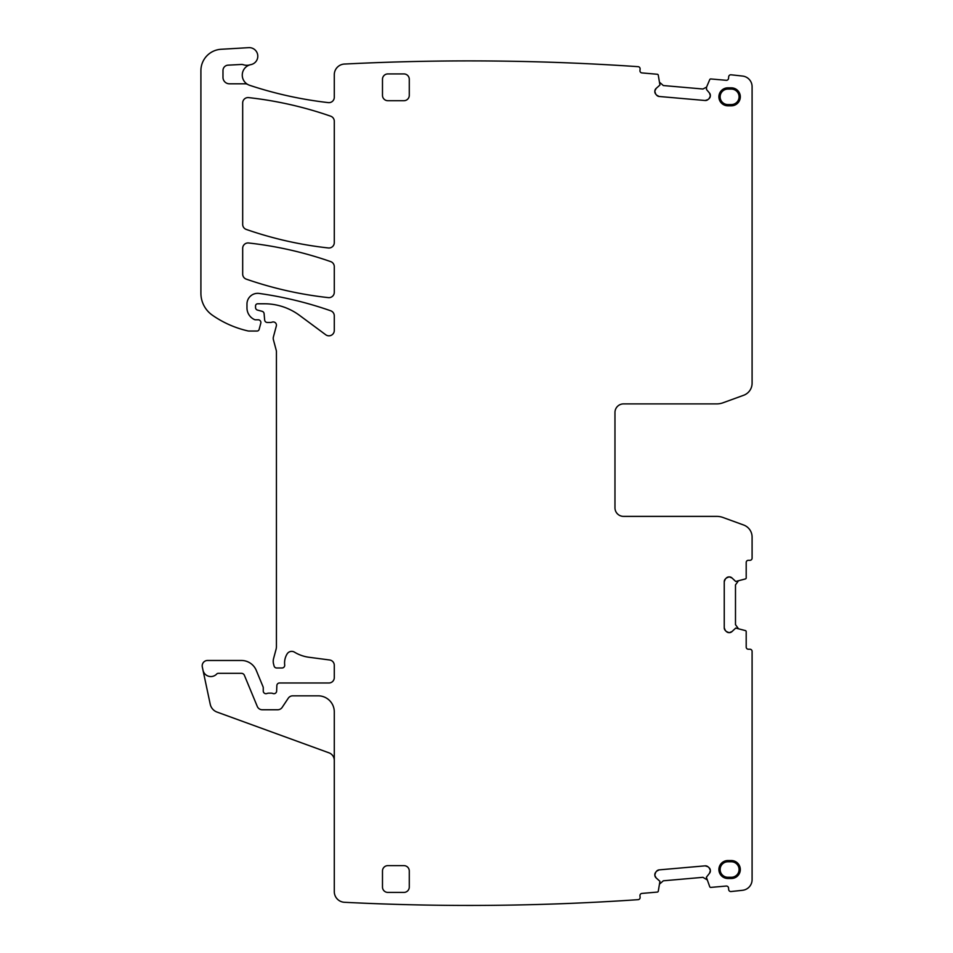 <?xml version="1.0" encoding="UTF-8"?>
<svg xmlns="http://www.w3.org/2000/svg" width="953" height="953" viewBox="0 0 953 953"><rect width="100%" height="100%" fill="white"/><g stroke="black" fill="none" stroke-linecap="round" stroke-linejoin="round"><path stroke-width="1.43" d="M656.176 88.391L654.854 90.94A3.752 3.752 0 0 1 656.176 88.391L659.941 85.031L658.261 75.096A1.072 1.072 0 0 0 657.308 74.263L641.917 72.916A2.144 2.144 0 0 1 639.963 70.605L640.106 68.997A2.144 2.144 0 0 0 638.153 66.674A2470.879 2470.879 0 0 0 344.998 64.03A10.709 10.709 0 0 0 334.289 74.739L334.289 97.289A5.361 5.361 0 0 1 328.32 102.614A389.956 389.956 0 0 1 249.603 85.293A10.709 10.709 0 0 1 247.756 84.472A5.361 5.361 0 0 0 245.147 83.804L229.399 83.804A6.433 6.433 0 0 1 222.978 77.372A6.433 6.433 0 0 0 229.399 83.804M222.978 77.372L222.978 70.51A5.361 5.361 0 0 1 228.041 65.161L241.323 64.459A5.361 5.361 0 0 1 243.349 64.733A10.709 10.709 0 0 0 249.889 64.864A10.709 10.709 0 0 1 250.889 64.613A8.565 8.565 0 0 0 257.727 55.119A8.565 8.565 0 0 0 248.721 47.65L221.072 49.282A21.431 21.431 0 0 0 200.904 70.665L200.904 293.226A26.779 26.779 0 0 0 212.388 315.205A101.78 101.78 0 0 0 247.899 330.917A5.361 5.361 0 0 0 249.09 331.048L257.048 331.048A2.144 2.144 0 0 0 259.121 329.464L260.8 323.174A2.68 2.68 0 0 0 258.215 319.803L255.535 319.803A2.68 2.68 0 0 1 254.415 319.553A12.854 12.854 0 0 1 246.97 307.89L246.97 304.055A10.709 10.709 0 0 1 259.168 293.441A374.958 374.958 0 0 1 330.691 310.773A5.361 5.361 0 0 1 334.289 315.824L334.289 330.453A5.361 5.361 0 0 1 325.735 334.765L299.492 315.336A58.919 58.919 0 0 0 264.446 303.781L257.679 303.781A2.144 2.144 0 0 0 255.535 305.925L255.535 307.497A2.68 2.68 0 0 0 257.524 310.094L262.123 311.321A2.68 2.68 0 0 1 264.1 313.68L264.66 320.029A2.68 2.68 0 0 0 267.328 322.471L270.247 322.471A5.361 5.361 0 0 0 272.117 322.138A3.216 3.216 0 0 1 276.334 325.986L273.404 336.945A5.361 5.361 0 0 0 273.404 339.721L276.251 350.347A5.361 5.361 0 0 1 276.43 351.74L276.43 646.515A10.709 10.709 0 0 1 276.072 649.291L273.582 658.559A10.709 10.709 0 0 0 273.582 664.11L274.083 665.992A2.68 2.68 0 0 0 276.68 667.982L282.04 667.982A2.68 2.68 0 0 0 284.697 664.98A17.142 17.142 0 0 1 287.127 653.913A5.361 5.361 0 0 1 294.465 652.15A37.501 37.501 0 0 0 309.034 657.272L329.631 659.988A5.361 5.361 0 0 1 334.289 665.301L334.289 677.619A5.361 5.361 0 0 1 328.928 682.979L279.539 682.979A2.68 2.68 0 0 0 276.858 685.541L276.632 691.116A2.68 2.68 0 0 1 272.999 693.51A5.361 5.361 0 0 0 271.081 693.153L268.817 693.153A5.361 5.361 0 0 0 266.9 693.51A2.68 2.68 0 0 1 263.254 691.008L263.254 687.792A2.68 2.68 0 0 0 263.052 686.768L256.274 670.4A16.07 16.07 0 0 0 241.419 660.477L207.551 660.477A5.361 5.361 0 0 0 202.31 666.945L202.989 670.185A8.029 8.029 0 0 0 216.712 674.009A2.144 2.144 0 0 1 218.273 673.33L241.419 673.33A3.216 3.216 0 0 1 244.397 675.32L257.286 706.447A5.361 5.361 0 0 0 262.242 709.759L277.716 709.759A5.361 5.361 0 0 0 282.183 707.364L288.259 698.227A5.361 5.361 0 0 1 292.714 695.833L318.219 695.833A16.07 16.07 0 0 1 334.289 711.903L334.289 891.591A10.709 10.709 0 0 0 344.45 902.288A2470.879 2470.879 0 0 0 638.153 899.668A2.144 2.144 0 0 0 640.106 897.345L639.963 895.749A2.144 2.144 0 0 1 641.917 893.426L657.308 892.079A1.072 1.072 0 0 0 658.261 891.258L659.941 881.322L656.176 877.951L654.854 875.414A3.752 3.752 0 0 0 656.176 877.951M660 82.661L663.324 85.544L702.945 89.01L706.566 87.104L709.747 79.599A1.072 1.072 0 0 1 710.831 78.956L726.222 80.302A2.144 2.144 0 0 0 728.545 78.349L728.688 76.752A2.144 2.144 0 0 1 731.011 74.799A2470.891 2470.891 0 0 1 742.566 76.061A10.709 10.709 0 0 1 752.096 86.711L752.096 383.201A12.854 12.854 0 0 1 743.638 395.281L722.97 402.797A18.214 18.214 0 0 1 716.739 403.893L623.536 403.893A8.565 8.565 0 0 0 614.971 412.47L614.971 507.818A8.565 8.565 0 0 0 623.536 516.383L716.739 516.383A18.214 18.214 0 0 1 722.97 517.479L743.638 525.008A12.854 12.854 0 0 1 752.096 537.087L752.096 558.16A2.144 2.144 0 0 1 749.951 560.304L748.343 560.304A2.144 2.144 0 0 0 746.199 562.449L746.199 577.899A1.072 1.072 0 0 1 745.46 578.924L735.716 581.473L732.035 578.006A3.752 3.752 0 0 0 729.39 576.91L729.009 576.91A3.752 3.752 0 0 0 726.353 578.006L725.34 579.031A3.752 3.752 0 0 0 724.244 581.675L724.244 627.86A3.752 3.752 0 0 0 725.34 630.505L726.353 631.529A3.752 3.752 0 0 0 729.009 632.625L729.39 632.625A3.752 3.752 0 0 0 732.035 631.529L735.716 628.075L745.46 630.612A1.072 1.072 0 0 1 746.199 631.636L746.199 647.087A2.144 2.144 0 0 0 748.343 649.231L749.951 649.231A2.144 2.144 0 0 1 752.096 651.375L752.096 879.643A10.709 10.709 0 0 1 742.566 890.293A2470.879 2470.879 0 0 1 731.011 891.543A2.144 2.144 0 0 1 728.688 889.602L728.545 887.993A2.144 2.144 0 0 0 726.222 886.052L710.831 887.398A1.072 1.072 0 0 1 709.747 886.743L706.364 877.26L709.485 873.293A3.752 3.752 0 0 0 710.354 870.554L710.319 870.184A3.752 3.752 0 0 0 708.996 867.635L707.888 866.706A3.752 3.752 0 0 0 705.149 865.848L659.154 869.875A3.752 3.752 0 0 0 656.605 871.197L655.688 872.305A3.752 3.752 0 0 0 654.818 875.033L654.854 875.414M706.53 87.259L706.495 89.487L709.485 93.06L710.354 95.788A3.752 3.752 0 0 0 709.485 93.06M654.854 90.94L654.818 91.309A3.752 3.752 0 0 0 655.688 94.049L656.605 95.145A3.752 3.752 0 0 0 659.154 96.479L705.149 100.506A3.752 3.752 0 0 0 707.888 99.636L708.996 98.707A3.752 3.752 0 0 0 710.319 96.17L710.354 95.788M403.917 100.708L387.847 100.708A5.361 5.361 0 0 1 382.487 95.36L382.487 79.29A5.361 5.361 0 0 1 387.847 73.929L403.917 73.929A5.361 5.361 0 0 1 409.278 79.29L409.278 95.36A5.361 5.361 0 0 1 403.917 100.708M248.638 97.611A5.361 5.361 0 0 0 242.681 102.924L242.681 224.372A5.361 5.361 0 0 0 246.279 229.435A374.958 374.958 0 0 0 328.344 247.959A5.361 5.361 0 0 0 334.289 242.634L334.289 121.257A5.361 5.361 0 0 0 330.691 116.195A374.958 374.958 0 0 0 248.638 97.611M409.278 870.994A5.361 5.361 0 0 0 403.917 865.634L387.847 865.634A5.361 5.361 0 0 0 382.487 870.994L382.487 887.064A5.361 5.361 0 0 0 387.847 892.413L403.917 892.413A5.361 5.361 0 0 0 409.278 887.064L409.278 870.994M731.332 878.499A8.982 8.982 0 0 0 740.314 869.529A8.982 8.982 0 0 0 731.332 860.547L727.878 860.547A8.982 8.982 0 0 0 718.896 869.529A8.982 8.982 0 0 0 727.878 878.499L731.332 878.499L731.332 877.272A7.743 7.743 0 0 0 739.075 869.529A7.743 7.743 0 0 0 731.332 861.774L731.332 860.547M246.291 279.146A374.958 374.958 0 0 0 328.344 297.622A5.361 5.361 0 0 0 334.289 292.297L334.289 266.661A5.361 5.361 0 0 0 330.691 261.61A374.958 374.958 0 0 0 248.638 242.991A5.361 5.361 0 0 0 242.681 248.316L242.681 274.083A5.361 5.361 0 0 0 246.291 279.146M731.332 105.807A8.982 8.982 0 0 0 740.314 96.825A8.982 8.982 0 0 0 731.332 87.843L727.878 87.843A8.982 8.982 0 0 0 718.896 96.825A8.982 8.982 0 0 0 727.878 105.807L731.332 105.807L731.332 104.568A7.743 7.743 0 0 0 739.075 96.825A7.743 7.743 0 0 0 731.332 89.082L731.332 87.843M705.149 100.506L707.888 99.636M708.996 98.707L710.319 96.17M655.688 94.049L654.818 91.309M659.154 96.479L656.605 95.145M655.688 872.305L654.818 875.033M659.154 869.875L656.605 871.197M705.149 865.848L707.888 866.706M708.996 867.635L710.319 870.184M709.485 873.293L710.354 870.554M732.035 631.529L729.39 632.625M726.353 631.529L729.009 632.625M724.244 627.86L725.34 630.505M724.244 581.675L725.34 579.031M726.353 578.006L729.009 576.91M732.035 578.006L729.39 576.91M249.889 64.864A10.709 10.709 0 0 0 247.756 84.472M334.289 760.375A8.029 8.029 0 0 0 328.999 752.834L217.046 712.082A10.709 10.709 0 0 1 210.232 704.243L202.989 670.185M218.273 673.33L241.419 673.33M731.332 861.774L727.878 861.774A7.743 7.743 0 0 0 720.134 869.529A7.743 7.743 0 0 0 727.878 877.272L731.332 877.272M731.332 89.082L727.878 89.082A7.743 7.743 0 0 0 720.134 96.825A7.743 7.743 0 0 0 727.878 104.568L731.332 104.568M614.971 507.818A8.565 8.565 0 0 0 623.536 516.383M706.721 879.607L702.945 877.332L663.324 880.798L660 883.693M738.087 581.318L735.49 584.892L735.49 624.644L738.087 628.218M727.878 878.499L727.878 877.272M727.878 861.774L727.878 860.547M727.878 105.807L727.878 104.568M727.878 89.082L727.878 87.843"/></g></svg>
